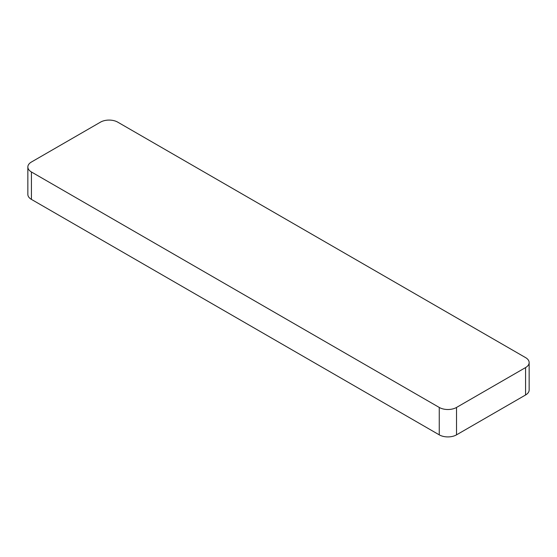 <?xml version="1.0" encoding="UTF-8"?>
<svg xmlns="http://www.w3.org/2000/svg" width="557" height="557" viewBox="0 0 557 557"><rect width="100%" height="100%" fill="white"/><g stroke="black" fill="none" stroke-linecap="round" stroke-linejoin="round"><path stroke-width="0.84" d="M525.571 394.983L456.524 434.85A12.205 7.046 0 0 1 439.257 434.85L31.429 199.392L31.429 171.981A12.205 7.046 0 0 1 27.85 166.996A12.205 7.046 0 0 1 31.429 162.017L100.476 122.15A12.205 7.046 0 0 1 117.743 122.15L525.571 357.608A12.205 7.046 0 0 1 529.15 362.593A12.205 7.046 0 0 1 525.571 367.578L525.571 394.983A12.205 7.046 0 0 0 529.15 390.004L529.15 362.593M27.85 166.996L27.85 194.407A12.205 7.046 0 0 0 31.429 199.392M439.257 434.85L439.257 407.446A12.205 7.046 0 0 0 456.524 407.446L525.571 367.578M439.257 407.446L31.429 171.981M456.524 434.85L456.524 407.446"/></g></svg>
